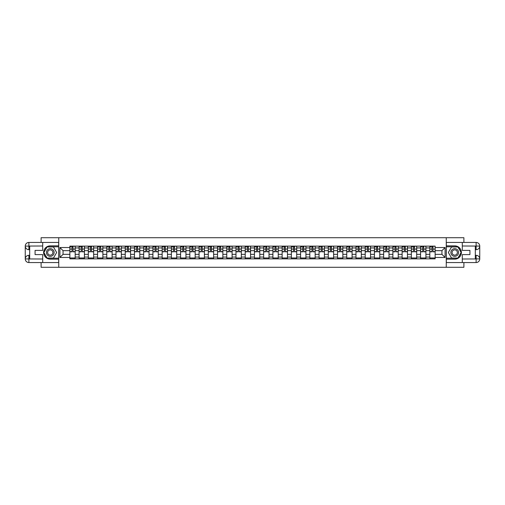 <?xml version="1.0" encoding="UTF-8"?>
<svg xmlns="http://www.w3.org/2000/svg" width="505" height="505" viewBox="0 0 505 505"><rect width="100%" height="100%" fill="white"/><g stroke="black" fill="none" stroke-linecap="round" stroke-linejoin="round"><path stroke-width="0.76" d="M41.107 262.556L41.107 267.29L463.893 267.29L463.893 262.556M463.893 242.444L463.893 237.71L41.107 237.71L41.107 242.444M79.089 258.863L79.089 247.942L75.182 247.942L75.182 258.863M75.182 247.942L75.182 246.137M79.089 247.942L79.089 246.137M84.417 246.137L84.417 258.863M88.318 258.863L88.318 246.137M93.646 246.137L93.646 258.863M97.547 258.863L97.547 246.137M102.875 246.137L102.875 258.863M106.776 258.863L106.776 246.137M112.104 246.137L112.104 258.863M116.011 258.863L116.011 246.137M121.333 246.137L121.333 258.863M125.24 258.863L125.24 246.137M130.561 246.137L130.561 258.863M134.469 258.863L134.469 246.137M139.79 246.137L139.79 258.863M143.698 258.863L143.698 246.137M149.019 246.137L149.019 258.863M152.927 258.863L152.927 246.137M158.254 246.137L158.254 258.863M162.155 258.863L162.155 246.137M167.483 246.137L167.483 258.863M171.384 258.863L171.384 246.137M176.712 246.137L176.712 258.863M180.613 258.863L180.613 246.137M185.941 246.137L185.941 258.863M189.842 258.863L189.842 246.137M195.17 246.137L195.17 258.863M199.077 258.863L199.077 246.137M204.399 246.137L204.399 258.863M208.306 258.863L208.306 246.137M213.628 246.137L213.628 258.863M217.535 258.863L217.535 246.137M222.857 246.137L222.857 258.863M226.764 258.863L226.764 246.137M232.085 246.137L232.085 258.863M235.993 258.863L235.993 246.137M241.321 246.137L241.321 258.863M245.222 258.863L245.222 246.137M250.549 246.137L250.549 258.863M254.451 258.863L254.451 246.137M259.778 246.137L259.778 258.863M263.679 258.863L263.679 246.137M269.007 246.137L269.007 258.863M272.915 258.863L272.915 246.137M278.236 246.137L278.236 258.863M282.143 258.863L282.143 246.137M287.465 246.137L287.465 258.863M291.372 258.863L291.372 246.137M296.694 246.137L296.694 258.863M300.601 258.863L300.601 246.137M305.923 246.137L305.923 258.863M309.83 258.863L309.83 246.137M315.158 246.137L315.158 258.863M319.059 258.863L319.059 246.137M324.387 246.137L324.387 258.863M328.288 258.863L328.288 246.137M333.616 246.137L333.616 258.863M337.517 258.863L337.517 246.137M342.844 246.137L342.844 258.863M346.746 258.863L346.746 246.137M352.073 246.137L352.073 258.863M355.981 258.863L355.981 246.137M361.302 246.137L361.302 258.863M365.21 258.863L365.21 246.137M370.531 246.137L370.531 258.863M374.439 258.863L374.439 246.137M379.76 246.137L379.76 258.863M383.667 258.863L383.667 246.137M388.989 246.137L388.989 258.863M392.896 258.863L392.896 246.137M398.224 246.137L398.224 258.863M402.125 258.863L402.125 246.137M407.453 246.137L407.453 258.863M411.354 258.863L411.354 246.137M416.682 246.137L416.682 258.863M420.583 258.863L420.583 246.137M425.911 246.137L425.911 258.863M429.818 258.863L429.818 246.137M429.818 254.337L425.911 254.337M420.583 254.337L416.682 254.337M411.354 254.337L407.453 254.337M402.125 254.337L398.224 254.337M392.896 254.337L388.989 254.337M383.667 254.337L379.76 254.337M374.439 254.337L370.531 254.337M365.21 254.337L361.302 254.337M355.981 254.337L352.073 254.337M346.746 254.337L342.844 254.337M337.517 254.337L333.616 254.337M328.288 254.337L324.387 254.337M319.059 254.337L315.158 254.337M309.83 254.337L305.923 254.337M300.601 254.337L296.694 254.337M291.372 254.337L287.465 254.337M282.143 254.337L278.236 254.337M272.915 254.337L269.007 254.337M263.679 254.337L259.778 254.337M254.451 254.337L250.549 254.337M245.222 254.337L241.321 254.337M235.993 254.337L232.085 254.337M226.764 254.337L222.857 254.337M217.535 254.337L213.628 254.337M208.306 254.337L204.399 254.337M199.077 254.337L195.17 254.337M189.842 254.337L185.941 254.337M180.613 254.337L176.712 254.337M171.384 254.337L167.483 254.337M162.155 254.337L158.254 254.337M152.927 254.337L149.019 254.337M143.698 254.337L139.79 254.337M134.469 254.337L130.561 254.337M125.24 254.337L121.333 254.337M116.011 254.337L112.104 254.337M106.776 254.337L102.875 254.337M97.547 254.337L93.646 254.337M88.318 254.337L84.417 254.337M79.089 254.337L75.182 254.337M429.818 250.663L425.911 250.663M420.583 250.663L416.682 250.663M411.354 250.663L407.453 250.663M402.125 250.663L398.224 250.663M392.896 250.663L388.989 250.663M383.667 250.663L379.76 250.663M374.439 250.663L370.531 250.663M365.21 250.663L361.302 250.663M355.981 250.663L352.073 250.663M346.746 250.663L342.844 250.663M337.517 250.663L333.616 250.663M328.288 250.663L324.387 250.663M319.059 250.663L315.158 250.663M309.83 250.663L305.923 250.663M300.601 250.663L296.694 250.663M291.372 250.663L287.465 250.663M282.143 250.663L278.236 250.663M272.915 250.663L269.007 250.663M263.679 250.663L259.778 250.663M254.451 250.663L250.549 250.663M245.222 250.663L241.321 250.663M235.993 250.663L232.085 250.663M226.764 250.663L222.857 250.663M217.535 250.663L213.628 250.663M208.306 250.663L204.399 250.663M199.077 250.663L195.17 250.663M189.842 250.663L185.941 250.663M180.613 250.663L176.712 250.663M171.384 250.663L167.483 250.663M162.155 250.663L158.254 250.663M152.927 250.663L149.019 250.663M143.698 250.663L139.79 250.663M134.469 250.663L130.561 250.663M125.24 250.663L121.333 250.663M116.011 250.663L112.104 250.663M106.776 250.663L102.875 250.663M97.547 250.663L93.646 250.663M88.318 250.663L84.417 250.663M79.089 250.663L75.182 250.663M63.056 254.337L69.86 254.337L69.86 250.663L63.056 250.663L63.056 254.337L59.918 257.468L59.918 247.532L69.86 247.532L69.86 250.663M435.14 250.663L435.14 254.337L441.944 254.337L441.944 250.663L435.14 250.663L435.14 246.137L69.86 246.137L69.86 247.532M435.14 247.532L445.082 247.532L445.082 257.468L435.14 257.468L435.14 254.337M69.86 254.337L69.86 258.863L435.14 258.863L435.14 257.468M69.86 257.468L59.918 257.468M446.262 267.29L446.262 237.71M58.738 267.29L58.738 237.71M75.182 257.973L69.86 257.973M72.019 247.027L73.023 247.027M84.417 257.973L79.089 257.973M81.248 247.027L82.252 247.027M93.646 257.973L88.318 257.973M90.477 247.027L91.487 247.027M102.875 257.973L97.547 257.973M99.706 247.027L100.716 247.027M112.104 257.973L106.776 257.973M108.935 247.027L109.945 247.027M121.333 257.973L116.011 257.973M118.17 247.027L119.174 247.027M130.561 257.973L125.24 257.973M127.399 247.027L128.403 247.027M139.79 257.973L134.469 257.973M136.628 247.027L137.631 247.027M149.019 257.973L143.698 257.973M145.857 247.027L146.86 247.027M158.254 257.973L152.927 257.973M155.085 247.027L156.089 247.027M167.483 257.973L162.155 257.973M164.314 247.027L165.324 247.027M176.712 257.973L171.384 257.973M173.543 247.027L174.553 247.027M185.941 257.973L180.613 257.973M182.772 247.027L183.782 247.027M195.17 257.973L189.842 257.973M192.007 247.027L193.011 247.027M204.399 257.973L199.077 257.973M201.236 247.027L202.24 247.027M213.628 257.973L208.306 257.973M210.465 247.027L211.469 247.027M222.857 257.973L217.535 257.973M219.694 247.027L220.698 247.027M232.085 257.973L226.764 257.973M228.923 247.027L229.927 247.027M241.321 257.973L235.993 257.973M238.152 247.027L239.155 247.027M250.549 257.973L245.222 257.973M247.381 247.027L248.391 247.027M259.778 257.973L254.451 257.973M256.609 247.027L257.619 247.027M269.007 257.973L263.679 257.973M265.845 247.027L266.848 247.027M278.236 257.973L272.915 257.973M275.073 247.027L276.077 247.027M287.465 257.973L282.143 257.973M284.302 247.027L285.306 247.027M296.694 257.973L291.372 257.973M293.531 247.027L294.535 247.027M305.923 257.973L300.601 257.973M302.76 247.027L303.764 247.027M315.158 257.973L309.83 257.973M311.989 247.027L312.993 247.027M324.387 257.973L319.059 257.973M321.218 247.027L322.228 247.027M333.616 257.973L328.288 257.973M330.447 247.027L331.457 247.027M342.844 257.973L337.517 257.973M339.676 247.027L340.686 247.027M352.073 257.973L346.746 257.973M348.911 247.027L349.915 247.027M361.302 257.973L355.981 257.973M358.14 247.027L359.143 247.027M370.531 257.973L365.21 257.973M367.369 247.027L368.372 247.027M379.76 257.973L374.439 257.973M376.597 247.027L377.601 247.027M388.989 257.973L383.667 257.973M385.826 247.027L386.83 247.027M398.224 257.973L392.896 257.973M395.055 247.027L396.065 247.027M407.453 257.973L402.125 257.973M404.284 247.027L405.294 247.027M416.682 257.973L411.354 257.973M413.513 247.027L414.523 247.027M425.911 257.973L420.583 257.973M422.748 247.027L423.752 247.027M435.14 257.973L429.818 257.973M431.977 247.027L432.981 247.027M59.918 247.532L63.056 250.663M441.944 254.337L445.082 257.468M441.944 250.663L445.082 247.532M73.023 251.818L73.023 246.2L75.157 246.2L75.157 251.818L73.023 251.818M72.019 246.97L73.023 246.97M70.656 246.97L71.072 246.97M73.882 246.2L69.892 246.2L69.892 251.818L72.019 251.818L72.019 246.2L71.161 246.2M82.252 251.818L82.252 246.2L84.386 246.2L84.386 251.818L82.252 251.818M81.248 246.97L82.252 246.97M79.891 246.97L80.301 246.97M83.11 246.2L79.121 246.2L79.121 251.818L81.248 251.818L81.248 246.2L80.39 246.2M91.487 251.818L91.487 246.2L93.614 246.2L93.614 251.818L91.487 251.818M90.477 246.97L91.487 246.97M89.12 246.97L89.53 246.97M92.339 246.2L88.35 246.2L88.35 251.818L90.477 251.818L90.477 246.2L89.619 246.2M29.688 249.691L28.886 249.691A3.636 3.636 0 0 1 25.25 246.08A3.636 3.636 0 0 1 28.886 242.444L58.675 242.444L58.675 245.847L50.279 245.847A6.653 6.653 0 0 0 43.619 252.5A6.653 6.653 0 0 0 50.279 259.153L58.675 259.153L58.675 262.556L28.886 262.556A3.636 3.636 0 0 1 25.25 258.92A3.636 3.636 0 0 1 28.886 255.309L29.688 255.309M58.675 259.153L58.675 245.847M42.704 242.444L42.704 250.398L35.072 250.398L35.072 254.602L42.704 254.602L42.704 262.556M28.886 249.691A3.636 3.636 0 0 1 25.25 246.08L28.886 246.137L28.886 249.691A3.636 3.636 0 0 1 25.25 246.08L25.25 258.92L42.704 259.008M28.886 259.008L28.886 262.556A3.636 3.636 0 0 1 25.25 258.92A3.636 3.636 0 0 1 28.886 255.309L28.886 258.863L29.688 258.863L29.688 246.137L28.886 246.137M58.675 246.793L46.978 246.793L43.682 252.5L46.978 258.207L58.675 258.207M475.312 255.309L476.114 255.309A3.636 3.636 0 0 1 479.75 258.92A3.636 3.636 0 0 1 476.114 262.556L446.325 262.556L446.325 259.153L454.721 259.153A6.653 6.653 0 0 0 461.381 252.5A6.653 6.653 0 0 0 454.721 245.847L446.325 245.847L446.325 242.444L476.114 242.444A3.636 3.636 0 0 1 479.75 246.08A3.636 3.636 0 0 1 476.114 249.691L475.312 249.691M446.325 245.847L446.325 259.153M462.296 262.556L462.296 254.602L469.928 254.602L469.928 250.398L462.296 250.398L462.296 242.444M476.114 255.309A3.636 3.636 0 0 1 479.75 258.92L476.114 258.863L476.114 255.309A3.636 3.636 0 0 1 479.75 258.92L479.75 246.08L462.296 245.992M476.114 245.992L476.114 242.444A3.636 3.636 0 0 1 479.75 246.08A3.636 3.636 0 0 1 476.114 249.691L476.114 246.137L475.312 246.137L475.312 258.863L476.114 258.863M446.325 258.207L458.022 258.207L461.317 252.5L458.022 246.793L446.325 246.793M46.428 252.5A3.844 3.844 0 0 0 50.279 256.344A3.844 3.844 0 0 0 54.123 252.5A3.844 3.844 0 0 0 50.279 248.656A3.844 3.844 0 0 0 46.428 252.5M47.647 252.5A2.632 2.632 0 0 0 50.279 255.132A2.632 2.632 0 0 0 52.911 252.5A2.632 2.632 0 0 0 50.279 249.868A2.632 2.632 0 0 0 47.647 252.5M53.473 246.97L56.661 252.5L53.473 258.03L47.085 258.03L43.891 252.5L47.085 246.97L53.473 246.97M450.877 252.5A3.844 3.844 0 0 0 454.721 256.344A3.844 3.844 0 0 0 458.572 252.5A3.844 3.844 0 0 0 454.721 248.656A3.844 3.844 0 0 0 450.877 252.5M452.089 252.5A2.632 2.632 0 0 0 454.721 255.132A2.632 2.632 0 0 0 457.353 252.5A2.632 2.632 0 0 0 454.721 249.868A2.632 2.632 0 0 0 452.089 252.5M457.915 246.97L461.109 252.5L457.915 258.03L451.527 258.03L448.339 252.5L451.527 246.97L457.915 246.97M100.716 251.818L100.716 246.2L102.843 246.2L102.843 251.818L100.716 251.818M99.706 246.97L100.716 246.97M98.349 246.97L98.759 246.97M101.574 246.2L97.579 246.2L97.579 251.818L99.706 251.818L99.706 246.2L98.847 246.2M109.945 251.818L109.945 246.2L112.072 246.2L112.072 251.818L109.945 251.818M108.935 246.97L109.945 246.97M107.578 246.97L107.994 246.97M110.803 246.2L106.807 246.2L106.807 251.818L108.935 251.818L108.935 246.2L108.083 246.2M119.174 251.818L119.174 246.2L121.301 246.2L121.301 251.818L119.174 251.818M118.17 246.97L119.174 246.97M116.806 246.97L117.223 246.97M120.032 246.2L116.036 246.2L116.036 251.818L118.17 251.818L118.17 246.2L117.311 246.2M128.403 251.818L128.403 246.2L130.53 246.2L130.53 251.818L128.403 251.818M127.399 246.97L128.403 246.97M126.035 246.97L126.452 246.97M129.261 246.2L125.265 246.2L125.265 251.818L127.399 251.818L127.399 246.2L126.54 246.2M137.631 251.818L137.631 246.2L139.765 246.2L139.765 251.818L137.631 251.818M136.628 246.97L137.631 246.97M135.264 246.97L135.681 246.97M138.49 246.2L134.494 246.2L134.494 251.818L136.628 251.818L136.628 246.2L135.769 246.2M146.86 251.818L146.86 246.2L148.994 246.2L148.994 251.818L146.86 251.818M145.857 246.97L146.86 246.97M144.493 246.97L144.91 246.97M147.719 246.2L143.729 246.2L143.729 251.818L145.857 251.818L145.857 246.2L144.998 246.2M156.089 251.818L156.089 246.2L158.223 246.2L158.223 251.818L156.089 251.818M155.085 246.97L156.089 246.97M153.728 246.97L154.139 246.97M156.948 246.2L152.958 246.2L152.958 251.818L155.085 251.818L155.085 246.2L154.227 246.2M165.324 251.818L165.324 246.2L167.452 246.2L167.452 251.818L165.324 251.818M164.314 246.97L165.324 246.97M162.957 246.97L163.368 246.97M166.177 246.2L162.187 246.2L162.187 251.818L164.314 251.818L164.314 246.2L163.456 246.2M174.553 251.818L174.553 246.2L176.681 246.2L176.681 251.818L174.553 251.818M173.543 246.97L174.553 246.97M172.186 246.97L172.596 246.97M175.412 246.2L171.416 246.2L171.416 251.818L173.543 251.818L173.543 246.2L172.685 246.2M183.782 251.818L183.782 246.2L185.909 246.2L185.909 251.818L183.782 251.818M182.772 246.97L183.782 246.97M181.415 246.97L181.825 246.97M184.641 246.2L180.645 246.2L180.645 251.818L182.772 251.818L182.772 246.2L181.92 246.2M193.011 251.818L193.011 246.2L195.138 246.2L195.138 251.818L193.011 251.818M192.007 246.97L193.011 246.97M190.644 246.97L191.06 246.97M193.869 246.2L189.874 246.2L189.874 251.818L192.007 251.818L192.007 246.2L191.149 246.2M202.24 251.818L202.24 246.2L204.367 246.2L204.367 251.818L202.24 251.818M201.236 246.97L202.24 246.97M199.873 246.97L200.289 246.97M203.098 246.2L199.103 246.2L199.103 251.818L201.236 251.818L201.236 246.2L200.378 246.2M211.469 251.818L211.469 246.2L213.602 246.2L213.602 251.818L211.469 251.818M210.465 246.97L211.469 246.97M209.102 246.97L209.518 246.97M212.327 246.2L208.331 246.2L208.331 251.818L210.465 251.818L210.465 246.2L209.607 246.2M220.698 251.818L220.698 246.2L222.831 246.2L222.831 251.818L220.698 251.818M219.694 246.97L220.698 246.97M218.33 246.97L218.747 246.97M221.556 246.2L217.567 246.2L217.567 251.818L219.694 251.818L219.694 246.2L218.835 246.2M229.927 251.818L229.927 246.2L232.06 246.2L232.06 251.818L229.927 251.818M228.923 246.97L229.927 246.97M227.559 246.97L227.976 246.97M230.785 246.2L226.795 246.2L226.795 251.818L228.923 251.818L228.923 246.2L228.064 246.2M239.155 251.818L239.155 246.2L241.289 246.2L241.289 251.818L239.155 251.818M238.152 246.97L239.155 246.97M236.794 246.97L237.205 246.97M240.014 246.2L236.024 246.2L236.024 251.818L238.152 251.818L238.152 246.2L237.293 246.2M248.391 251.818L248.391 246.2L250.518 246.2L250.518 251.818L248.391 251.818M247.381 246.97L248.391 246.97M246.023 246.97L246.434 246.97M249.249 246.2L245.253 246.2L245.253 251.818L247.381 251.818L247.381 246.2L246.522 246.2M257.619 251.818L257.619 246.2L259.747 246.2L259.747 251.818L257.619 251.818M256.609 246.97L257.619 246.97M255.252 246.97L255.663 246.97M258.478 246.2L254.482 246.2L254.482 251.818L256.609 251.818L256.609 246.2L255.751 246.2M266.848 251.818L266.848 246.2L268.976 246.2L268.976 251.818L266.848 251.818M265.845 246.97L266.848 246.97M264.481 246.97L264.898 246.97M267.707 246.2L263.711 246.2L263.711 251.818L265.845 251.818L265.845 246.2L264.986 246.2M276.077 251.818L276.077 246.2L278.204 246.2L278.204 251.818L276.077 251.818M275.073 246.97L276.077 246.97M273.71 246.97L274.127 246.97M276.936 246.2L272.94 246.2L272.94 251.818L275.073 251.818L275.073 246.2L274.215 246.2M285.306 251.818L285.306 246.2L287.433 246.2L287.433 251.818L285.306 251.818M284.302 246.97L285.306 246.97M282.939 246.97L283.356 246.97M286.165 246.2L282.169 246.2L282.169 251.818L284.302 251.818L284.302 246.2L283.444 246.2M294.535 251.818L294.535 246.2L296.669 246.2L296.669 251.818L294.535 251.818M293.531 246.97L294.535 246.97M292.168 246.97L292.584 246.97M295.393 246.2L291.398 246.2L291.398 251.818L293.531 251.818L293.531 246.2L292.673 246.2M303.764 251.818L303.764 246.2L305.897 246.2L305.897 251.818L303.764 251.818M302.76 246.97L303.764 246.97M301.397 246.97L301.813 246.97M304.622 246.2L300.633 246.2L300.633 251.818L302.76 251.818L302.76 246.2L301.902 246.2M312.993 251.818L312.993 246.2L315.126 246.2L315.126 251.818L312.993 251.818M311.989 246.97L312.993 246.97M310.632 246.97L311.042 246.97M313.851 246.2L309.862 246.2L309.862 251.818L311.989 251.818L311.989 246.2L311.13 246.2M322.228 251.818L322.228 246.2L324.355 246.2L324.355 251.818L322.228 251.818M321.218 246.97L322.228 246.97M319.861 246.97L320.271 246.97M323.08 246.2L319.091 246.2L319.091 251.818L321.218 251.818L321.218 246.2L320.359 246.2M331.457 251.818L331.457 246.2L333.584 246.2L333.584 251.818L331.457 251.818M330.447 246.97L331.457 246.97M329.09 246.97L329.5 246.97M332.315 246.2L328.319 246.2L328.319 251.818L330.447 251.818L330.447 246.2L329.588 246.2M340.686 251.818L340.686 246.2L342.813 246.2L342.813 251.818L340.686 251.818M339.676 246.97L340.686 246.97M338.318 246.97L338.735 246.97M341.544 246.2L337.548 246.2L337.548 251.818L339.676 251.818L339.676 246.2L338.823 246.2M349.915 251.818L349.915 246.2L352.042 246.2L352.042 251.818L349.915 251.818M348.911 246.97L349.915 246.97M347.547 246.97L347.964 246.97M350.773 246.2L346.777 246.2L346.777 251.818L348.911 251.818L348.911 246.2L348.052 246.2M359.143 251.818L359.143 246.2L361.271 246.2L361.271 251.818L359.143 251.818M358.14 246.97L359.143 246.97M356.776 246.97L357.193 246.97M360.002 246.2L356.006 246.2L356.006 251.818L358.14 251.818L358.14 246.2L357.281 246.2M368.372 251.818L368.372 246.2L370.506 246.2L370.506 251.818L368.372 251.818M367.369 246.97L368.372 246.97M366.005 246.97L366.422 246.97M369.231 246.2L365.235 246.2L365.235 251.818L367.369 251.818L367.369 246.2L366.51 246.2M377.601 251.818L377.601 246.2L379.735 246.2L379.735 251.818L377.601 251.818M376.597 246.97L377.601 246.97M375.234 246.97L375.651 246.97M378.46 246.2L374.47 246.2L374.47 251.818L376.597 251.818L376.597 246.2L375.739 246.2M386.83 251.818L386.83 246.2L388.964 246.2L388.964 251.818L386.83 251.818M385.826 246.97L386.83 246.97M384.463 246.97L384.879 246.97M387.688 246.2L383.699 246.2L383.699 251.818L385.826 251.818L385.826 246.2L384.968 246.2M396.065 251.818L396.065 246.2L398.192 246.2L398.192 251.818L396.065 251.818M395.055 246.97L396.065 246.97M393.698 246.97L394.108 246.97M396.917 246.2L392.928 246.2L392.928 251.818L395.055 251.818L395.055 246.2L394.197 246.2M405.294 251.818L405.294 246.2L407.421 246.2L407.421 251.818L405.294 251.818M404.284 246.97L405.294 246.97M402.927 246.97L403.337 246.97M406.153 246.2L402.157 246.2L402.157 251.818L404.284 251.818L404.284 246.2L403.426 246.2M414.523 251.818L414.523 246.2L416.65 246.2L416.65 251.818L414.523 251.818M413.513 246.97L414.523 246.97M412.156 246.97L412.566 246.97M415.381 246.2L411.386 246.2L411.386 251.818L413.513 251.818L413.513 246.2L412.661 246.2M423.752 251.818L423.752 246.2L425.879 246.2L425.879 251.818L423.752 251.818M422.748 246.97L423.752 246.97M421.385 246.97L421.801 246.97M424.61 246.2L420.615 246.2L420.615 251.818L422.748 251.818L422.748 246.2L421.89 246.2M432.981 251.818L432.981 246.2L435.108 246.2L435.108 251.818L432.981 251.818M431.977 246.97L432.981 246.97M430.613 246.97L431.03 246.97M433.839 246.2L429.843 246.2L429.843 251.818L431.977 251.818L431.977 246.2L431.118 246.2M420.583 247.942L416.682 247.942M411.354 247.942L407.453 247.942M402.125 247.942L398.224 247.942M392.896 247.942L388.989 247.942M383.667 247.942L379.76 247.942M374.439 247.942L370.531 247.942M365.21 247.942L361.302 247.942M355.981 247.942L352.073 247.942M346.746 247.942L342.844 247.942M337.517 247.942L333.616 247.942M328.288 247.942L324.387 247.942M319.059 247.942L315.158 247.942M309.83 247.942L305.923 247.942M300.601 247.942L296.694 247.942M291.372 247.942L287.465 247.942M282.143 247.942L278.236 247.942M272.915 247.942L269.007 247.942M263.679 247.942L259.778 247.942M254.451 247.942L250.549 247.942M245.222 247.942L241.321 247.942M235.993 247.942L232.085 247.942M226.764 247.942L222.857 247.942M217.535 247.942L213.628 247.942M208.306 247.942L204.399 247.942M199.077 247.942L195.17 247.942M189.842 247.942L185.941 247.942M180.613 247.942L176.712 247.942M171.384 247.942L167.483 247.942M162.155 247.942L158.254 247.942M152.927 247.942L149.019 247.942M143.698 247.942L139.79 247.942M134.469 247.942L130.561 247.942M125.24 247.942L121.333 247.942M116.011 247.942L112.104 247.942M106.776 247.942L102.875 247.942M97.547 247.942L93.646 247.942M88.318 247.942L84.417 247.942M429.818 247.942L425.911 247.942M420.583 257.058L416.682 257.058M411.354 257.058L407.453 257.058M402.125 257.058L398.224 257.058M392.896 257.058L388.989 257.058M383.667 257.058L379.76 257.058M374.439 257.058L370.531 257.058M365.21 257.058L361.302 257.058M355.981 257.058L352.073 257.058M346.746 257.058L342.844 257.058M337.517 257.058L333.616 257.058M328.288 257.058L324.387 257.058M319.059 257.058L315.158 257.058M309.83 257.058L305.923 257.058M300.601 257.058L296.694 257.058M291.372 257.058L287.465 257.058M282.143 257.058L278.236 257.058M272.915 257.058L269.007 257.058M263.679 257.058L259.778 257.058M254.451 257.058L250.549 257.058M245.222 257.058L241.321 257.058M235.993 257.058L232.085 257.058M226.764 257.058L222.857 257.058M217.535 257.058L213.628 257.058M208.306 257.058L204.399 257.058M199.077 257.058L195.17 257.058M189.842 257.058L185.941 257.058M180.613 257.058L176.712 257.058M171.384 257.058L167.483 257.058M162.155 257.058L158.254 257.058M152.927 257.058L149.019 257.058M143.698 257.058L139.79 257.058M134.469 257.058L130.561 257.058M125.24 257.058L121.333 257.058M116.011 257.058L112.104 257.058M106.776 257.058L102.875 257.058M97.547 257.058L93.646 257.058M88.318 257.058L84.417 257.058M79.089 257.058L75.182 257.058M429.818 257.058L425.911 257.058M73.023 251.616L75.157 251.616M73.023 249.072L75.157 249.072M69.892 251.616L72.019 251.616M69.892 249.072L72.019 249.072M82.252 251.616L84.386 251.616M82.252 249.072L84.386 249.072M79.121 251.616L81.248 251.616M79.121 249.072L81.248 249.072M91.487 251.616L93.614 251.616M91.487 249.072L93.614 249.072M88.35 251.616L90.477 251.616M88.35 249.072L90.477 249.072M42.704 245.992L28.804 246.055M25.25 258.92A3.636 3.636 0 0 1 28.886 255.309M25.25 246.08A3.636 3.636 0 0 1 28.886 242.444L28.886 245.992M462.296 259.008L476.196 258.945M479.75 246.08A3.636 3.636 0 0 1 476.114 249.691M479.75 258.92A3.636 3.636 0 0 1 476.114 262.556L476.114 259.008M100.716 251.616L102.843 251.616M100.716 249.072L102.843 249.072M97.579 251.616L99.706 251.616M97.579 249.072L99.706 249.072M109.945 251.616L112.072 251.616M109.945 249.072L112.072 249.072M106.807 251.616L108.935 251.616M106.807 249.072L108.935 249.072M119.174 251.616L121.301 251.616M119.174 249.072L121.301 249.072M116.036 251.616L118.17 251.616M116.036 249.072L118.17 249.072M128.403 251.616L130.53 251.616M128.403 249.072L130.53 249.072M125.265 251.616L127.399 251.616M125.265 249.072L127.399 249.072M137.631 251.616L139.765 251.616M137.631 249.072L139.765 249.072M134.494 251.616L136.628 251.616M134.494 249.072L136.628 249.072M146.86 251.616L148.994 251.616M146.86 249.072L148.994 249.072M143.729 251.616L145.857 251.616M143.729 249.072L145.857 249.072M156.089 251.616L158.223 251.616M156.089 249.072L158.223 249.072M152.958 251.616L155.085 251.616M152.958 249.072L155.085 249.072M165.324 251.616L167.452 251.616M165.324 249.072L167.452 249.072M162.187 251.616L164.314 251.616M162.187 249.072L164.314 249.072M174.553 251.616L176.681 251.616M174.553 249.072L176.681 249.072M171.416 251.616L173.543 251.616M171.416 249.072L173.543 249.072M183.782 251.616L185.909 251.616M183.782 249.072L185.909 249.072M180.645 251.616L182.772 251.616M180.645 249.072L182.772 249.072M193.011 251.616L195.138 251.616M193.011 249.072L195.138 249.072M189.874 251.616L192.007 251.616M189.874 249.072L192.007 249.072M202.24 251.616L204.367 251.616M202.24 249.072L204.367 249.072M199.103 251.616L201.236 251.616M199.103 249.072L201.236 249.072M211.469 251.616L213.602 251.616M211.469 249.072L213.602 249.072M208.331 251.616L210.465 251.616M208.331 249.072L210.465 249.072M220.698 251.616L222.831 251.616M220.698 249.072L222.831 249.072M217.567 251.616L219.694 251.616M217.567 249.072L219.694 249.072M229.927 251.616L232.06 251.616M229.927 249.072L232.06 249.072M226.795 251.616L228.923 251.616M226.795 249.072L228.923 249.072M239.155 251.616L241.289 251.616M239.155 249.072L241.289 249.072M236.024 251.616L238.152 251.616M236.024 249.072L238.152 249.072M248.391 251.616L250.518 251.616M248.391 249.072L250.518 249.072M245.253 251.616L247.381 251.616M245.253 249.072L247.381 249.072M257.619 251.616L259.747 251.616M257.619 249.072L259.747 249.072M254.482 251.616L256.609 251.616M254.482 249.072L256.609 249.072M266.848 251.616L268.976 251.616M266.848 249.072L268.976 249.072M263.711 251.616L265.845 251.616M263.711 249.072L265.845 249.072M276.077 251.616L278.204 251.616M276.077 249.072L278.204 249.072M272.94 251.616L275.073 251.616M272.94 249.072L275.073 249.072M285.306 251.616L287.433 251.616M285.306 249.072L287.433 249.072M282.169 251.616L284.302 251.616M282.169 249.072L284.302 249.072M294.535 251.616L296.669 251.616M294.535 249.072L296.669 249.072M291.398 251.616L293.531 251.616M291.398 249.072L293.531 249.072M303.764 251.616L305.897 251.616M303.764 249.072L305.897 249.072M300.633 251.616L302.76 251.616M300.633 249.072L302.76 249.072M312.993 251.616L315.126 251.616M312.993 249.072L315.126 249.072M309.862 251.616L311.989 251.616M309.862 249.072L311.989 249.072M322.228 251.616L324.355 251.616M322.228 249.072L324.355 249.072M319.091 251.616L321.218 251.616M319.091 249.072L321.218 249.072M331.457 251.616L333.584 251.616M331.457 249.072L333.584 249.072M328.319 251.616L330.447 251.616M328.319 249.072L330.447 249.072M340.686 251.616L342.813 251.616M340.686 249.072L342.813 249.072M337.548 251.616L339.676 251.616M337.548 249.072L339.676 249.072M349.915 251.616L352.042 251.616M349.915 249.072L352.042 249.072M346.777 251.616L348.911 251.616M346.777 249.072L348.911 249.072M359.143 251.616L361.271 251.616M359.143 249.072L361.271 249.072M356.006 251.616L358.14 251.616M356.006 249.072L358.14 249.072M368.372 251.616L370.506 251.616M368.372 249.072L370.506 249.072M365.235 251.616L367.369 251.616M365.235 249.072L367.369 249.072M377.601 251.616L379.735 251.616M377.601 249.072L379.735 249.072M374.47 251.616L376.597 251.616M374.47 249.072L376.597 249.072M386.83 251.616L388.964 251.616M386.83 249.072L388.964 249.072M383.699 251.616L385.826 251.616M383.699 249.072L385.826 249.072M396.065 251.616L398.192 251.616M396.065 249.072L398.192 249.072M392.928 251.616L395.055 251.616M392.928 249.072L395.055 249.072M405.294 251.616L407.421 251.616M405.294 249.072L407.421 249.072M402.157 251.616L404.284 251.616M402.157 249.072L404.284 249.072M414.523 251.616L416.65 251.616M414.523 249.072L416.65 249.072M411.386 251.616L413.513 251.616M411.386 249.072L413.513 249.072M423.752 251.616L425.879 251.616M423.752 249.072L425.879 249.072M420.615 251.616L422.748 251.616M420.615 249.072L422.748 249.072M432.981 251.616L435.108 251.616M432.981 249.072L435.108 249.072M429.843 251.616L431.977 251.616M429.843 249.072L431.977 249.072"/></g></svg>
